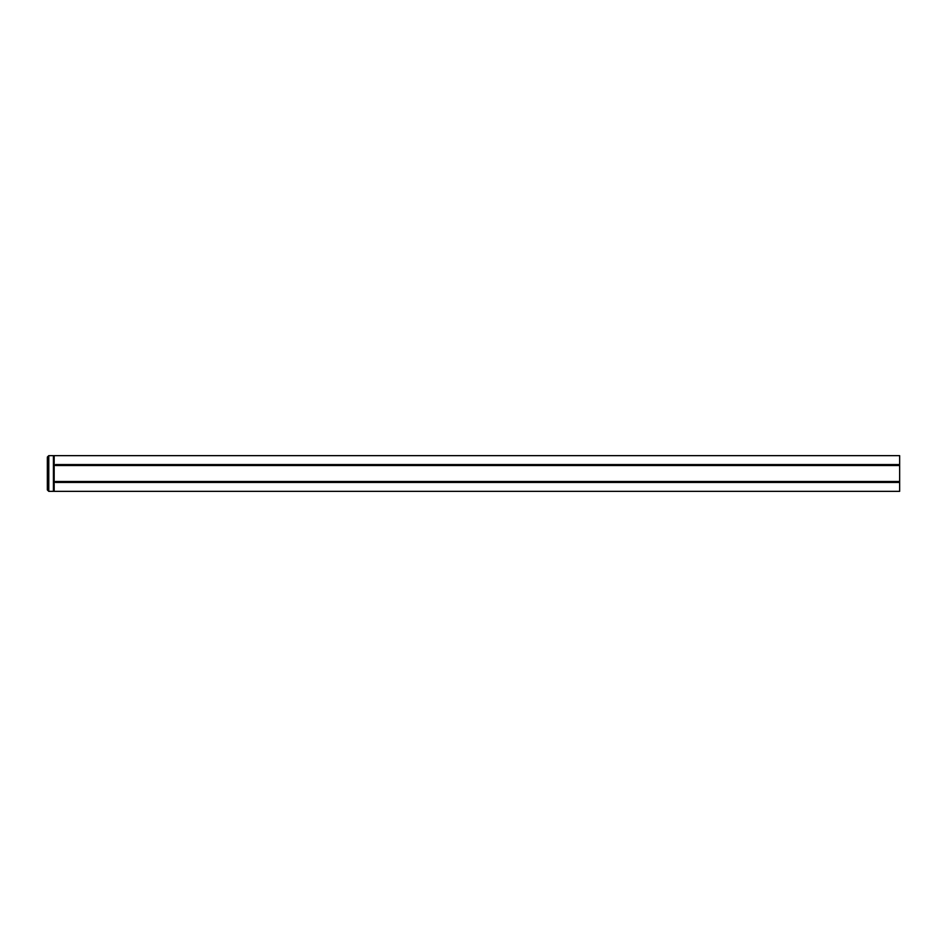 <?xml version="1.0" encoding="UTF-8"?>
<svg xmlns="http://www.w3.org/2000/svg" width="947" height="947" viewBox="0 0 947 947"><rect width="100%" height="100%" fill="white"/><g stroke="black" fill="none" stroke-linecap="round" stroke-linejoin="round"><path stroke-width="1.42" d="M53.423 491.351L53.423 455.637L54.133 456.359L54.133 490.641L53.423 491.363L48.782 491.351L47.35 489.93L47.35 457.898M53.423 455.637L54.133 456.359L53.423 455.637L48.782 455.637L47.35 457.07M55.601 465.344L54.168 465.344L54.168 455.649L899.65 455.649L899.65 491.351L54.168 491.351L54.168 465.344L899.65 465.344L55.601 465.344M899.65 481.656L54.168 481.656M55.601 464.788L899.65 464.788L55.601 464.788M899.65 482.212L54.168 482.212M48.782 491.351L48.782 455.637M55.601 464.575L899.65 464.575M55.601 465.51L899.65 465.51M55.601 481.502L899.65 481.502M55.601 482.425L899.65 482.425"/></g></svg>
